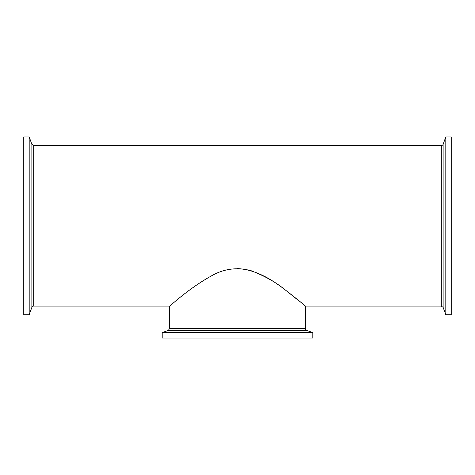<?xml version="1.0" encoding="UTF-8"?>
<svg xmlns="http://www.w3.org/2000/svg" width="475" height="475" viewBox="0 0 475 475"><rect width="100%" height="100%" fill="white"/><g stroke="black" fill="none" stroke-linecap="round" stroke-linejoin="round"><path stroke-width="0.71" d="M31.872 144.311L29.189 136.942L23.75 136.942L23.75 314.741L29.189 314.741L31.872 307.372A1.942 1.942 0 0 1 33.701 306.096L33.701 145.588L31.872 144.311L31.872 307.372M29.189 136.942L29.189 314.741M169.587 328.569L168.304 330.398L306.696 330.398A1.942 1.942 0 0 1 305.413 328.569L169.587 328.569L169.587 306.096C169.812 306.417 187.839 289.043 210.882 276.207C223.6 268.707 237.078 266.902 251.317 270.78C264.913 276.052 276.313 282.506 285.522 290.142C303.638 304.042 311.588 311.463 299.933 301.512C288.592 293.467 265.822 270.026 237.5 268.601M306.696 330.398L312.799 332.619L312.799 338.058L162.201 338.058L162.201 332.619L312.799 332.619M443.128 307.372L445.811 314.741L451.25 314.741L451.25 136.942L445.811 136.942L443.128 144.311A1.942 1.942 0 0 1 441.299 145.588L441.299 306.096L443.128 307.372L443.128 144.311M445.811 314.741L445.811 136.942M33.701 306.096L169.587 306.096M305.413 328.569L305.413 306.096L441.299 306.096M33.701 145.588L441.299 145.588M168.304 330.398L162.201 332.619"/></g></svg>
